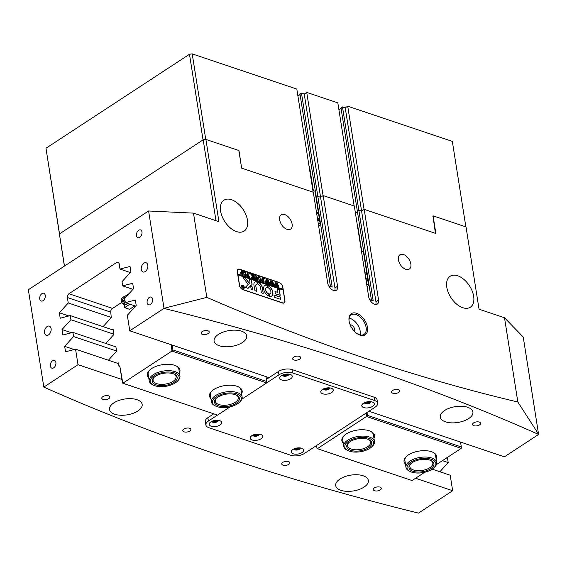 <?xml version="1.0" encoding="UTF-8"?>
<svg xmlns="http://www.w3.org/2000/svg" width="567" height="567" viewBox="0 0 567 567"><rect width="100%" height="100%" fill="white"/><g stroke="black" fill="none" stroke-linecap="round" stroke-linejoin="round"><path stroke-width="0.85" d="M349.109 321.113A12.637 7.513 -123.2 0 1 348.988 320.142A12.637 7.513 -123.2 0 1 356.983 313.445A12.637 7.513 -123.2 0 1 367.487 327.301A12.637 7.513 -123.2 0 1 358.301 334.367A12.637 7.513 -123.2 0 1 349.109 321.113M357.968 334.176A11.659 6.939 56.8 0 0 364.028 334.395A11.659 6.939 56.8 0 0 366.126 327.492A11.659 6.939 56.8 0 0 359.995 316.889A11.659 6.939 56.8 0 0 351.257 314.883A11.659 6.939 56.8 0 0 349.024 320.525M354.467 331.404A4.082 2.431 56.8 0 0 354.729 329.484A4.082 2.431 56.8 0 0 350.172 324.841M360.208 334.969A11.659 6.939 56.8 0 0 360.243 331.341A11.659 6.939 56.8 0 0 349.194 318.151M473.856 425.689A4.082 1.977 171 0 0 478.364 425.477A4.082 1.977 171 0 0 480.632 423.251A4.082 1.977 171 0 0 479.349 422.089A4.082 1.977 171 0 0 474.841 422.302A4.082 1.977 171 0 0 472.573 424.527A4.082 1.977 171 0 0 473.856 425.689M392.846 393.25A4.082 1.977 171 0 0 397.354 393.037A4.082 1.977 171 0 0 399.629 390.819A4.082 1.977 171 0 0 398.339 389.657A4.082 1.977 171 0 0 393.831 389.869A4.082 1.977 171 0 0 391.563 392.095A4.082 1.977 171 0 0 392.846 393.25M293.89 359.96A4.082 1.977 171 0 0 298.391 359.747A4.082 1.977 171 0 0 300.666 357.522A4.082 1.977 171 0 0 299.376 356.367A4.082 1.977 171 0 0 294.868 356.572A4.082 1.977 171 0 0 292.6 358.798A4.082 1.977 171 0 0 293.89 359.96M202.419 334.374A4.082 1.977 171 0 0 206.927 334.161A4.082 1.977 171 0 0 209.195 331.936A4.082 1.977 171 0 0 207.912 330.774A4.082 1.977 171 0 0 203.404 330.986A4.082 1.977 171 0 0 201.136 333.212A4.082 1.977 171 0 0 202.419 334.374M374.525 490.746A4.082 1.977 171 0 0 379.025 490.533A4.082 1.977 171 0 0 381.3 488.307A4.082 1.977 171 0 0 380.01 487.145A4.082 1.977 171 0 0 375.51 487.358A4.082 1.977 171 0 0 373.235 489.583A4.082 1.977 171 0 0 374.525 490.746M283.053 465.153A4.082 1.977 171 0 0 287.561 464.947A4.082 1.977 171 0 0 289.836 462.722A4.082 1.977 171 0 0 288.546 461.559A4.082 1.977 171 0 0 284.039 461.772A4.082 1.977 171 0 0 281.771 463.997A4.082 1.977 171 0 0 283.053 465.153M184.098 431.863A4.082 1.977 171 0 0 188.598 431.65A4.082 1.977 171 0 0 190.873 429.425A4.082 1.977 171 0 0 189.584 428.269A4.082 1.977 171 0 0 185.076 428.482A4.082 1.977 171 0 0 182.808 430.707A4.082 1.977 171 0 0 184.098 431.863M103.088 399.43A4.082 1.977 171 0 0 107.588 399.218A4.082 1.977 171 0 0 109.863 396.992A4.082 1.977 171 0 0 108.573 395.83A4.082 1.977 171 0 0 104.073 396.042A4.082 1.977 171 0 0 101.798 398.268A4.082 1.977 171 0 0 103.088 399.43M51.094 328.584A4.862 3.119 -71.4 0 0 49.372 326.117A4.862 3.119 -71.4 0 0 45.821 327.854A4.862 3.119 -71.4 0 0 44.559 332.864A4.862 3.119 -71.4 0 0 46.274 335.331A4.862 3.119 -71.4 0 0 49.825 333.594A4.862 3.119 -71.4 0 0 51.094 328.584M147.817 265.243A4.862 3.119 -71.4 0 0 146.095 262.776A4.862 3.119 -71.4 0 0 142.544 264.505A4.862 3.119 -71.4 0 0 141.282 269.523A4.862 3.119 -71.4 0 0 142.997 271.983A4.862 3.119 -71.4 0 0 146.548 270.253A4.862 3.119 -71.4 0 0 147.817 265.243M55.885 362.504A4.082 2.615 -71.4 0 0 54.446 360.435A4.082 2.615 -71.4 0 0 51.462 361.888A4.082 2.615 -71.4 0 0 50.399 366.098A4.082 2.615 -71.4 0 0 51.845 368.174A4.082 2.615 -71.4 0 0 54.829 366.714A4.082 2.615 -71.4 0 0 55.885 362.504M45.254 295.35A4.082 2.615 -71.4 0 0 43.808 293.281A4.082 2.615 -71.4 0 0 40.824 294.734A4.082 2.615 -71.4 0 0 39.761 298.944A4.082 2.615 -71.4 0 0 41.207 301.013A4.082 2.615 -71.4 0 0 44.191 299.56A4.082 2.615 -71.4 0 0 45.254 295.35M141.977 232.002A4.082 2.615 -71.4 0 0 140.531 229.933A4.082 2.615 -71.4 0 0 137.547 231.386A4.082 2.615 -71.4 0 0 136.484 235.603A4.082 2.615 -71.4 0 0 137.93 237.672A4.082 2.615 -71.4 0 0 140.914 236.212A4.082 2.615 -71.4 0 0 141.977 232.002M152.608 299.163A4.082 2.615 -71.4 0 0 151.169 297.094A4.082 2.615 -71.4 0 0 148.185 298.547A4.082 2.615 -71.4 0 0 147.122 302.757A4.082 2.615 -71.4 0 0 148.561 304.826A4.082 2.615 -71.4 0 0 151.545 303.373A4.082 2.615 -71.4 0 0 152.608 299.163M294.861 448.525A2.431 1.177 171 0 0 295.294 448.731A2.431 1.177 171 0 0 299.156 447.845M212.859 420.934A2.431 1.177 171 0 0 213.291 421.146A2.431 1.177 171 0 0 217.161 420.253M283.443 374.716A2.431 1.177 171 0 0 283.876 374.922A2.431 1.177 171 0 0 287.738 374.036M365.439 402.301A2.431 1.177 171 0 0 365.871 402.513A2.431 1.177 171 0 0 369.734 401.62M253.86 434.733A2.431 1.177 171 0 0 254.292 434.939A2.431 1.177 171 0 0 258.155 434.046M324.437 388.508A2.431 1.177 171 0 0 324.877 388.721A2.431 1.177 171 0 0 328.74 387.828M247.46 220.166A18.463 10.986 56.8 0 0 237.75 203.376A18.463 10.986 56.8 0 0 223.915 200.201A18.463 10.986 56.8 0 0 220.598 211.13A18.463 10.986 56.8 0 0 230.308 227.913A18.463 10.986 56.8 0 0 244.143 231.095A18.463 10.986 56.8 0 0 247.46 220.166M473.658 296.257A18.463 10.986 56.8 0 0 463.948 279.474A18.463 10.986 56.8 0 0 450.113 276.292A18.463 10.986 56.8 0 0 446.796 287.221A18.463 10.986 56.8 0 0 456.506 304.011A18.463 10.986 56.8 0 0 470.341 307.186A18.463 10.986 56.8 0 0 473.658 296.257M356.324 212.419A3.884 1.885 -9 0 1 355.389 212.901A3.884 1.885 171 0 0 356.324 212.419A3.884 1.885 171 0 0 357.345 211.122A3.884 1.885 -9 0 1 356.324 212.419M410.862 264.009A8.555 5.089 56.8 0 0 406.369 256.234A8.555 5.089 56.8 0 0 399.955 254.76A8.555 5.089 56.8 0 0 398.424 259.821A8.555 5.089 56.8 0 0 402.917 267.596A8.555 5.089 56.8 0 0 409.331 269.07A8.555 5.089 56.8 0 0 410.862 264.009M292.111 224.057A8.555 5.089 56.8 0 0 287.611 216.282A8.555 5.089 56.8 0 0 281.204 214.808A8.555 5.089 56.8 0 0 279.666 219.876A8.555 5.089 56.8 0 0 284.166 227.65A8.555 5.089 56.8 0 0 290.573 229.118A8.555 5.089 56.8 0 0 292.111 224.057M340.923 490.327A16.521 8.009 171 0 0 359.159 489.47A16.521 8.009 171 0 0 368.352 480.462A16.521 8.009 171 0 0 363.142 475.77A16.521 8.009 171 0 0 344.906 476.627A16.521 8.009 171 0 0 335.714 485.636A16.521 8.009 171 0 0 340.923 490.327M114.725 414.229A16.521 8.009 171 0 0 132.962 413.371A16.521 8.009 171 0 0 142.154 404.363A16.521 8.009 171 0 0 136.945 399.678A16.521 8.009 171 0 0 118.709 400.529A16.521 8.009 171 0 0 109.516 409.537A16.521 8.009 171 0 0 114.725 414.229M445.485 421.841A16.521 8.009 171 0 0 463.728 420.99A16.521 8.009 171 0 0 472.913 411.982A16.521 8.009 171 0 0 467.711 407.29A16.521 8.009 171 0 0 449.468 408.148A16.521 8.009 171 0 0 440.283 417.156A16.521 8.009 171 0 0 445.485 421.841M219.287 345.75A16.521 8.009 171 0 0 237.53 344.892A16.521 8.009 171 0 0 246.716 335.884A16.521 8.009 171 0 0 241.514 331.192A16.521 8.009 171 0 0 223.27 332.049A16.521 8.009 171 0 0 214.085 341.058A16.521 8.009 171 0 0 219.287 345.75M164.012 308.292L163.969 308.398A2429.552 1178.07 -9 0 1 360.492 365.389A2429.552 1178.07 -9 0 1 538.607 434.435L523.235 337.025L504.502 317.761L517.841 402.01C466.754 389.933 415.342 375.191 363.617 357.784C311.567 340.264 259.303 320.128 206.82 297.377L193.482 213.128L148.597 210.988L164.012 308.292L206.82 297.377M121.898 379.451L78.019 364.687L43.829 387.084A2429.552 1178.07 171 0 0 221.945 456.13A2429.552 1178.07 171 0 0 418.467 513.121L452.657 490.724L415.568 478.25M43.829 387.084L28.35 289.737L148.597 210.988M110.841 312.155L67.381 297.533L68.246 302.969L59.351 312.764L60.208 318.2L70.244 315.599L113.244 330.065M67.381 297.533A2.913 1.871 108.6 0 1 68.94 293.734L116.781 262.401A2.913 1.871 108.6 0 1 118.106 262.16A2.913 1.871 108.6 0 1 119.141 263.634L119.998 269.07L130.318 272.543M163.969 308.398L129.779 330.795L127.32 315.28L136.215 305.493L135.35 300.049L125.321 302.65L124.662 298.49L133.557 288.702L132.692 283.259L122.663 285.86L122.004 281.707L130.899 271.912L130.034 266.469L119.998 269.07M78.019 364.687L75.56 349.18L118.56 363.645M70.244 315.599L70.903 319.76L62.009 329.555L62.866 334.991L72.902 332.39L73.561 336.55L64.666 346.345L65.531 351.781L75.56 349.18M446.413 458.051L447.54 458.427L448.199 462.587L439.879 471.744M432.203 469.164L450.198 475.217L452.657 490.724M538.607 434.435L504.417 456.832L368.904 411.238M330.455 286.441L316.343 197.33A3.884 1.885 -9 0 1 316.088 197.94A3.884 1.885 171 0 0 316.343 197.33L317.832 196.359L320.589 197.288L334.948 287.951L337.556 286.236A6.804 4.047 -123.2 0 1 336.337 290.261A6.804 4.047 -123.2 0 1 331.241 289.092A6.804 4.047 -123.2 0 1 327.662 282.912L313.303 192.248L241.627 168.13L238.835 150.503L205.899 139.425L218.926 221.69L193.482 213.128M64.39 266.136L59.4 233.965L64.482 266.072M242.945 289.694L282.529 303.012A4.082 2.431 56.8 0 0 284.209 302.898A4.082 2.431 56.8 0 0 284.939 300.482L282.813 287.051A4.082 2.431 56.8 0 0 279.29 282.529L239.699 269.212A4.082 2.431 56.8 0 0 238.027 269.325A4.082 2.431 56.8 0 0 237.29 271.735L239.416 285.173A4.082 2.431 56.8 0 0 242.945 289.694M504.502 317.761L479.051 309.199L466.024 226.935L433.082 215.85L435.874 233.484L364.198 209.365L378.558 300.028L375.942 301.743L361.583 211.08L358.826 210.151L357.345 211.122L358.826 210.151L373.185 300.815L369.663 299.631M337.556 286.236L323.197 195.572L354.304 206.041L368.663 296.704A6.804 4.047 56.8 0 0 372.243 302.884A6.804 4.047 56.8 0 0 377.338 304.054A6.804 4.047 56.8 0 0 378.558 300.028M328.669 285.839L332.191 287.022L317.832 196.359L316.343 197.33L299.993 94.079A3.884 1.885 -9 0 1 298.972 95.376A3.884 1.885 -9 0 1 297.902 95.908M304.231 94.03L320.589 197.288L317.832 196.359L301.474 93.108L304.231 94.03L306.719 92.407L323.07 195.658L320.589 197.288L323.197 195.572M364.198 209.365L361.583 211.08L364.071 209.457L347.713 106.199L345.232 107.829L342.475 106.901L358.826 210.151L361.583 211.08L345.232 107.829M215.984 220.705L203.177 139.801L59.4 233.965M203.177 139.801L205.899 139.425M70.903 319.76L113.903 334.225M68.246 302.969L111.238 317.435M72.902 332.39L115.902 346.855M73.561 336.55L116.561 351.016M442.444 460.652L448.199 462.587M122.663 285.86L132.983 289.333M125.321 302.65L135.641 306.123M129.779 330.795L269.027 377.643M517.841 402.01L538.65 434.329M432.706 216.098L433.082 215.85M64.666 346.345L74.171 349.541M62.009 329.555L71.513 332.751M59.351 312.764L68.855 315.961M375.744 304.472A6.804 4.047 56.8 0 0 375.942 301.743M371.456 300.234L340.987 107.872L342.475 106.901M334.948 287.951A6.804 4.047 -123.2 0 1 334.743 290.68M210.917 398.644A16.521 8.009 -9 0 1 211.576 391.301A16.521 8.009 -9 0 1 213.837 389.494A16.521 8.009 -9 0 1 238.735 386.999A16.521 8.009 -9 0 1 241.634 393.781M215.545 406.022A14.579 7.066 171 0 0 232.201 406.256A14.579 7.066 171 0 0 239.508 402.23A14.579 7.066 171 0 0 237.8 394.256A14.579 7.066 171 0 0 221.633 394.249A14.579 7.066 171 0 0 215.545 406.022L214.659 405.568A15.55 7.541 -9 0 1 211.427 401.847A15.55 7.541 -9 0 1 221.151 393.009A15.55 7.541 -9 0 1 242.137 396.985L241.074 390.266A15.55 7.541 171 0 0 238.275 386.779M148.717 377.714A16.521 8.009 -9 0 1 149.376 370.379A16.521 8.009 -9 0 1 151.63 368.571A16.521 8.009 -9 0 1 176.535 366.076A16.521 8.009 -9 0 1 179.427 372.852M153.345 385.092A14.579 7.066 171 0 0 163.154 386.609A14.579 7.066 171 0 0 177.308 381.3A14.579 7.066 171 0 0 166.266 372.044A14.579 7.066 171 0 0 152.091 377.381A14.579 7.066 171 0 0 153.345 385.092L152.452 384.639A15.55 7.541 -9 0 1 149.22 380.918A15.55 7.541 -9 0 1 166.237 370.719A15.55 7.541 -9 0 1 179.937 376.056L178.874 369.337A15.55 7.541 171 0 0 176.068 365.85M121.288 302.7L111.508 309.107L110.678 311.134L111.274 317.648L103.074 326.649M117.241 363.199L118.439 362.887L118.978 366.289L119.864 366.587M114.584 346.416L115.781 346.097L116.596 351.228L108.389 360.222M111.919 329.625L113.124 329.307L113.932 334.438L105.731 343.432M118.978 366.289L119.765 365.779L122.819 383.235L171.964 351.051L171.255 344.743M122.819 383.235L217.537 415.101L230.202 406.808M172.134 345.041L172.907 349.924L266.781 381.506L266.681 382.916L241.854 399.175M266.681 382.916L171.964 351.051M122.5 383.072L119.765 365.779M266.781 381.506L266.008 376.623M211.952 390.947A15.55 7.541 171 0 0 210.364 395.128L211.427 401.847M149.745 370.017A15.55 7.541 171 0 0 148.157 374.206L149.22 380.918M172.907 349.924L172.17 350.541M343.241 443.16A16.521 8.009 -9 0 1 343.9 435.817A16.521 8.009 -9 0 1 346.161 434.01A16.521 8.009 -9 0 1 371.066 431.515A16.521 8.009 -9 0 1 373.958 438.298M344.275 435.463A15.55 7.541 171 0 0 342.688 439.645L343.751 446.364A15.55 7.541 -9 0 1 347.968 440.013A15.55 7.541 -9 0 1 364.283 436.136A15.55 7.541 -9 0 1 374.468 441.502A15.55 7.541 -9 0 1 372.54 446.038L371.839 446.746A14.579 7.066 171 0 0 367.827 438A14.579 7.066 171 0 0 348.797 441.098A14.579 7.066 171 0 0 347.869 450.538A14.579 7.066 171 0 0 369.684 448.44A14.579 7.066 171 0 0 371.839 446.746M405.448 464.089A16.521 8.009 -9 0 1 406.107 456.747A16.521 8.009 -9 0 1 408.368 454.94A16.521 8.009 -9 0 1 433.266 452.445A16.521 8.009 -9 0 1 436.165 459.22M406.482 456.385A15.55 7.541 171 0 0 404.895 460.574L405.958 467.293A15.55 7.541 -9 0 1 419.537 457.512A15.55 7.541 -9 0 1 436.533 461.857A15.55 7.541 -9 0 1 436.668 462.424A15.55 7.541 -9 0 1 434.747 466.96L434.038 467.669A14.579 7.066 171 0 0 435.711 462.885A14.579 7.066 171 0 0 419.226 458.916A14.579 7.066 171 0 0 407.177 468.512A14.579 7.066 171 0 0 410.076 471.468A14.579 7.066 171 0 0 434.038 467.669M366.984 412.5L367.437 415.37L461.311 446.945L461.212 448.355L436.384 464.621M424.733 472.247L412.067 480.547L317.35 448.681L366.495 416.49L366.225 412.989M461.212 448.355L366.495 416.49M461.311 446.945L460.539 442.069M316.556 445.52L317.031 448.511L316.528 445.542M374.468 441.502L373.405 434.783A15.55 7.541 171 0 0 370.598 431.296M436.668 462.424L435.605 455.712A15.55 7.541 171 0 0 432.805 452.218M367.437 415.37L366.7 415.987M372.632 406.341A6.315 3.062 171 0 0 372.966 402.301A6.315 3.062 171 0 0 363.44 403.25A6.315 3.062 171 0 0 362.582 403.945A6.315 3.062 171 0 0 364.361 407.744A6.315 3.062 171 0 0 372.632 406.341M364.368 402.733A3.303 1.602 171 0 0 366.573 403.853A3.303 1.602 171 0 0 370.031 403.002A3.303 1.602 171 0 0 370.889 401.705M364.68 402.591A3.303 1.602 171 0 0 369.911 402.251A3.303 1.602 171 0 0 370.556 401.663M290.637 378.756A6.315 3.062 171 0 0 290.97 374.716A6.315 3.062 171 0 0 281.445 375.666A6.315 3.062 171 0 0 280.58 376.36A6.315 3.062 171 0 0 282.359 380.159A6.315 3.062 171 0 0 290.637 378.756M282.373 375.148A3.303 1.602 171 0 0 284.577 376.268A3.303 1.602 171 0 0 288.029 375.418A3.303 1.602 171 0 0 288.894 374.121M282.678 375.007A3.303 1.602 171 0 0 287.916 374.667A3.303 1.602 171 0 0 288.553 374.078M331.631 392.548A6.315 3.062 171 0 0 331.964 388.508A6.315 3.062 171 0 0 322.446 389.458A6.315 3.062 171 0 0 321.581 390.153A6.315 3.062 171 0 0 323.36 393.952A6.315 3.062 171 0 0 331.631 392.548M323.367 388.941A3.303 1.602 171 0 0 325.578 390.061A3.303 1.602 171 0 0 329.03 389.21A3.303 1.602 171 0 0 329.895 387.913M323.679 388.799A3.303 1.602 171 0 0 328.91 388.459A3.303 1.602 171 0 0 329.555 387.871M302.048 452.565A6.315 3.062 171 0 0 302.381 448.525A6.315 3.062 171 0 0 292.863 449.475A6.315 3.062 171 0 0 291.998 450.17A6.315 3.062 171 0 0 293.777 453.969A6.315 3.062 171 0 0 302.048 452.565M293.784 448.958A3.303 1.602 171 0 0 295.995 450.078A3.303 1.602 171 0 0 299.447 449.227A3.303 1.602 171 0 0 300.312 447.93M294.096 448.816A3.303 1.602 171 0 0 299.326 448.476A3.303 1.602 171 0 0 299.971 447.887M220.053 424.981A6.315 3.062 171 0 0 220.386 420.934A6.315 3.062 171 0 0 210.867 421.891A6.315 3.062 171 0 0 210.003 422.585A6.315 3.062 171 0 0 211.782 426.384A6.315 3.062 171 0 0 220.053 424.981M211.789 421.373A3.303 1.602 171 0 0 213.993 422.493A3.303 1.602 171 0 0 217.452 421.642A3.303 1.602 171 0 0 218.316 420.338M212.101 421.231A3.303 1.602 171 0 0 217.331 420.884A3.303 1.602 171 0 0 217.976 420.303M261.054 438.773A6.315 3.062 171 0 0 261.387 434.733A6.315 3.062 171 0 0 251.861 435.683A6.315 3.062 171 0 0 251.004 436.377A6.315 3.062 171 0 0 252.776 440.176A6.315 3.062 171 0 0 261.054 438.773M252.79 435.165A3.303 1.602 171 0 0 254.994 436.285A3.303 1.602 171 0 0 258.453 435.435A3.303 1.602 171 0 0 259.31 434.131M253.095 435.024A3.303 1.602 171 0 0 258.332 434.683A3.303 1.602 171 0 0 258.977 434.095M217.508 415.087L208.394 421.061A9.717 4.713 171 0 0 205.864 424.959A9.717 4.713 171 0 0 208.925 427.716L290.921 455.301A9.717 4.713 171 0 0 304.529 453.402L375.106 407.177A9.717 4.713 171 0 0 377.636 403.279L377.105 399.919A9.717 4.713 171 0 0 374.043 397.162L292.048 369.578A9.717 4.713 171 0 0 278.44 371.477L266.433 379.337M377.636 403.279A9.717 4.713 171 0 0 374.574 400.515L292.579 372.93A9.717 4.713 171 0 0 278.971 374.837L266.703 382.874M213.766 413.832L207.862 417.702A9.717 4.713 171 0 0 205.332 421.6L205.864 424.959M357.571 226.665A1.942 0.943 -9 0 1 357.947 227.112L361.781 251.316M365.098 274.18A0.971 0.581 56.8 0 0 365.977 274.506A0.971 0.581 56.8 0 0 366.154 273.925A0.971 0.581 56.8 0 0 365.644 273.046A0.971 0.581 56.8 0 0 364.914 272.876A0.971 0.581 56.8 0 0 364.893 272.89M363.475 252.244A3.501 1.694 171 0 0 363.468 252.053A3.501 1.694 171 0 0 363.419 251.868L361.455 251.209M367.055 286.562A3.501 1.694 171 0 0 368.656 284.79A3.501 1.694 171 0 0 368.6 284.606L363.419 251.868M366.162 280.892L366.658 281.352L367.607 280.984L367.373 279.531L365.793 278.603M368.6 284.606L366.643 283.947M365.814 278.702L366.197 278.447M366.076 280.382L367.373 279.531M129.907 304.195L124.627 307.654L124.102 304.337M134.854 305.861L129.574 309.32L124.627 307.654M124.379 296.697L129.099 293.607M124.279 299.567A1.46 0.936 108.6 0 0 124.01 299.922L123.726 301.318A1.46 0.936 108.6 0 1 123.741 300.623A1.46 0.936 108.6 0 1 124.01 299.922L124.265 299.496M122.458 301.573L122.181 300.149L123.011 298.745L124.123 298.766L124.4 300.184L123.563 301.587L122.458 301.573M127.561 303.409A3.693 2.367 108.6 0 1 124.938 304.621L122.465 303.784A3.693 2.367 108.6 0 0 125.264 302.317M123.592 300.623L122.181 300.149M124.194 299.142L123.011 298.745M242.825 288.341A1.751 1.042 56.8 0 0 243.718 288.362A1.751 1.042 56.8 0 0 243.782 288.32M241.62 286.385A1.751 1.042 56.8 0 0 242.541 287.979A1.751 1.042 56.8 0 0 243.853 288.277A1.751 1.042 56.8 0 0 244.164 287.242A1.751 1.042 56.8 0 0 243.243 285.655A1.751 1.042 56.8 0 0 241.932 285.35A1.751 1.042 56.8 0 0 241.62 286.385M244.306 287.292A1.942 1.155 56.8 0 0 243.286 285.52A1.942 1.155 56.8 0 0 241.825 285.187A1.942 1.155 56.8 0 0 241.478 286.342A1.942 1.155 56.8 0 0 242.499 288.107A1.942 1.155 56.8 0 0 243.959 288.44A1.942 1.155 56.8 0 0 244.306 287.292M242.825 285.378A1.942 1.155 56.8 0 0 241.762 285.236M243.016 277.398L248.155 284.485L245.419 287.263L247.722 288.284A0.971 0.581 56.8 0 0 248.119 288.256A0.971 0.581 56.8 0 0 248.176 288.213L251.961 284.535A0.971 0.581 56.8 0 0 252.081 284.003L251.28 279.942L249.544 279.396L249.969 282.472L249.331 283.344L245.631 278.305A0.971 0.581 56.8 0 0 245.064 277.851L243.016 277.398M263.683 289.198A6.315 3.756 56.8 0 0 268.737 296.045L268.404 293.699A3.593 2.14 -123.2 0 1 265.661 289.865A3.593 2.14 -123.2 0 1 266.306 287.738A3.593 2.14 -123.2 0 1 267.426 287.547L267.014 285.173A6.315 3.756 56.8 0 0 264.817 285.463A6.315 3.756 56.8 0 0 263.683 289.198M268.765 296.052L268.269 293.784A3.593 2.14 -123.2 0 1 265.526 289.95A3.593 2.14 -123.2 0 1 266.171 287.823A3.593 2.14 -123.2 0 1 266.242 287.781M255.646 275.59L254.874 276.731L255.689 279.162L254.555 278.78L254.852 275.434L255.639 275.442L256.964 276.639L257.992 279.935L256.631 279.481L256.709 277.235L255.646 275.59L254.937 275.668M254.555 278.78L254.916 278.624M256.631 279.481L256.986 279.354M252.024 277.419L252.854 276.59L250.423 273.733L251.904 274.23L253.258 276.519L252.499 274.435L253.853 274.889L253.499 275.002L253.903 277.901L254.47 278.751L253.109 278.298L253.272 276.583L252.287 277.568L252.584 278.121L251.408 277.724L252.024 277.419L251.387 277.61M251.918 274.336L251.783 274.903L253.258 276.519M253.853 274.889L253.385 275.519L254.002 278.312M253.073 278.312L253.456 277.752M249.388 273.769L249.735 273.45L249.841 274.095L249.515 273.684M249.608 273.535L249.841 274.095M249.508 276.306L249.586 277.107L246.928 276.214L246.751 275.378L248.027 276.434L246.992 272.578L248.346 273.032L247.985 273.159L248.481 276.583L249.189 276.788L249.423 276.356M248.346 273.032L247.871 273.663L248.481 276.583M248.353 276.668L249.062 276.873L249.416 276.271M246.305 274.187L246.014 275.491L245.008 275.619L243.144 273.138L243.548 271.713L244.412 271.664L246.305 274.187L245.837 275.612M282.997 289.978L283.018 289.184L237.779 273.967L237.311 271.862M283.018 289.184L282.671 287.008A3.884 2.311 56.8 0 0 279.311 282.699L239.728 269.382A3.884 2.311 56.8 0 0 238.133 269.488A3.884 2.311 56.8 0 0 237.431 271.784M240.571 273.081L241.429 272.387L241.996 272.642L241.258 270.65L242.612 271.104L242.272 271.65L243.222 274.967L242.024 274.563L240.571 273.081M240.769 272.387L241.868 272.727M242.612 271.104L242.137 271.735L242.796 274.598M258.254 276.724L259.055 276.717L260.94 279.24L260.785 280.459L259.771 280.587L257.914 278.106L258.318 276.682L259.183 276.632L261.075 279.155L260.671 280.545M261.784 280.396L263.294 281.565L263.031 279.907L262.032 280.077L261.834 278.844L263.003 279.744L262.259 277.717L263.612 278.17L263.272 278.716L264.222 282.033L261.876 281.239L261.706 280.445M262.443 279.708L262.124 280.105M263.612 278.17L263.138 278.801L263.754 281.586M263.882 278.645L264.236 278.326L264.335 278.971L264.016 278.56M264.102 278.418L264.335 278.971M266.419 282.671L265.462 282.345L266.256 279.014L267.426 281.579L267.837 279.538L269.906 283.947L268.708 283.543L267.787 280.389L267.631 282.068L268.446 283.457L267.192 283.032L266.341 279.928L266.313 282.735M270.976 284.202L270.02 283.883L270.82 280.545L271.99 283.11L272.394 281.076L274.463 285.477L273.266 285.073L272.351 281.919L272.188 283.599L273.01 284.988L271.756 284.563L270.898 281.466L270.877 284.273M275.541 285.74L274.584 285.414L275.385 282.082L276.554 284.648L276.958 282.607L279.028 287.015L277.83 286.611L276.909 283.457L276.753 285.137L277.575 286.526L276.313 286.101L275.463 282.997L275.434 285.803M237.793 274.889L283.153 290.028L284.797 300.439A3.884 2.311 56.8 0 1 284.102 302.735L283.486 303.139M237.913 274.811L239.558 285.215A3.884 2.311 56.8 0 0 242.917 289.524L282.508 302.842A3.884 2.311 56.8 0 0 284.102 302.735M273.911 294.868L274.279 297.214L280.19 299.206A0.971 0.581 56.8 0 0 280.587 299.178A0.971 0.581 56.8 0 0 280.764 298.603L280.353 297.03L273.769 294.946M277.908 292.395L274.967 291.601L275.484 293.805L280.183 295.343L279.333 289.574L277.49 288.759L277.908 292.395L274.967 291.537M258.042 284.28A2.913 1.736 -123.2 0 1 260.536 287.504L261.352 292.671L263.194 293.486L262.514 288.171A5.635 3.352 56.8 0 0 257.673 281.934L258.042 284.28M269.127 293.94L269.538 296.314A6.315 3.756 56.8 0 0 271.735 296.031A6.315 3.756 56.8 0 0 272.451 290.722A6.315 3.756 56.8 0 0 267.815 285.442L268.148 287.788A3.593 2.14 -123.2 0 1 270.679 290.814A3.593 2.14 -123.2 0 1 270.246 293.756A3.593 2.14 -123.2 0 1 269.127 293.94L269.006 294.018A3.593 2.14 -123.2 0 0 270.112 293.841L270.246 293.756M252.875 290.013L252.57 287.079L250.635 286.278L251.238 289.461L252.875 290.013L252.443 287.171L250.593 286.356M255.937 285.959A2.913 1.736 -123.2 0 1 256.461 284.23A2.913 1.736 -123.2 0 1 257.312 284.067L256.894 281.693A5.635 3.352 56.8 0 0 254.973 281.955A5.635 3.352 56.8 0 0 253.959 285.293L254.98 290.722L256.759 291.133L255.809 286.044A2.913 1.736 -123.2 0 1 256.334 284.322A2.913 1.736 -123.2 0 1 256.397 284.28M242.343 286.193L243.165 286.93L242.811 285.988L243.463 286.207L243.753 288.057L242.449 287.185L242.343 286.193M243.463 286.207L243.03 286.193M256.631 291.275L255.809 286.044M257.29 284.067L256.766 281.778A5.635 3.352 56.8 0 0 254.909 282.005M267.411 287.547L266.88 285.258A6.315 3.756 56.8 0 0 264.746 285.506M271.671 296.073A6.315 3.756 56.8 0 0 272.302 290.751A6.315 3.756 56.8 0 0 267.681 285.527L267.659 285.52M263.201 293.486L262.386 288.256A5.635 3.352 56.8 0 0 257.538 282.019L257.673 281.934M280.091 295.357L279.198 289.659L277.49 288.759M243.016 277.291L244.937 277.936A0.971 0.581 56.8 0 1 245.504 278.39L249.331 283.344M248.176 288.213L251.833 284.62A0.971 0.581 56.8 0 0 251.954 284.088L251.351 280.282L249.636 279.389M280.516 299.213A0.971 0.581 56.8 0 0 280.63 298.689L280.218 297.115L273.776 294.953M243.888 288.483A1.942 1.155 56.8 0 0 244.186 287.448M241.868 285.399A1.751 1.042 56.8 0 0 241.804 285.435A1.751 1.042 56.8 0 0 241.471 286.264M242.187 285.91L242.86 286.952M243.179 287.859L243.165 286.93M243.42 287.965L243.286 286.271M243.052 287.816L242.704 287.249L243.108 286.987L242.577 287.334L242.981 287.072L242.577 287.334L242.988 287.852M282.89 289.276L237.658 274.059M241.549 270.877L242.364 271.154M240.706 272.429L241.301 272.472M241.606 272.592L240.975 273.315L241.478 272.684L240.975 273.315L242.152 274.534L242.024 272.791L241.606 272.592L241.11 273.23L242.286 274.449M243.484 271.756L244.412 271.664M244.285 271.749L246.177 274.272M244.313 271.912L243.548 273.329L244.894 275.555L245.66 275.321L245.766 274.024L245.192 272.443L243.845 271.898M244.108 274.924L245.66 275.321M243.548 273.329L244.235 274.839M244.448 271.827L243.675 273.244M246.836 275.86L247.559 276.271M247.425 276.356L248.027 276.434M247.283 272.805L248.098 273.081M249.062 276.873L249.282 276.356L249.062 276.873M249.395 276.597L249.445 277.057M250.593 273.925L251.762 274.315M252.776 274.655L253.612 274.938M253.279 278.312L253.321 277.837L253.279 278.312M252.287 277.568L253.272 276.583M251.259 277.695L251.897 277.504L251.259 277.695M254.789 275.484L255.639 275.442M255.511 275.527L256.964 276.639M256.837 276.724L257.425 279.084M257.298 279.17L257.723 279.871M255.519 275.675L254.746 276.816L255.263 278.794M259.084 276.88L258.311 278.298L259.665 280.523L260.43 280.289L260.536 278.992L259.962 277.412L258.616 276.866M258.878 279.892L260.43 280.289M258.311 278.298L259.006 279.807M259.211 276.795L258.446 278.213M261.649 280.488L262.571 281.324M262.443 281.409L263.294 281.565M262.315 279.793L261.989 280.19L262.315 279.793M261.798 278.957L262.415 279.545M262.287 279.63L263.003 279.744M262.528 277.936L263.364 278.22M267.426 281.579L266.384 279.056M267.702 279.623L269.502 283.507M269.375 283.592L269.757 283.925M267.631 282.068L267.787 280.389M266.022 282.309L266.341 279.928M271.99 283.11L270.948 280.587M272.266 281.161L274.067 285.038M273.932 285.123L274.322 285.456M272.188 283.599L272.351 281.919M270.587 283.84L270.898 281.466M275.378 282.21L276.554 284.648M276.824 282.692L278.624 286.576M278.496 286.661L278.879 286.994M276.753 285.137L276.909 283.457M275.144 285.378L275.463 282.997M410.076 471.468L409.183 471.014A15.55 7.541 -9 0 1 406.092 467.86A15.55 7.541 -9 0 1 405.958 467.293M433.812 463.26A12.637 6.124 -9 0 1 423.372 471.574A12.637 6.124 -9 0 1 409.076 468.136A12.637 6.124 -9 0 1 410.529 463.99A12.637 6.124 -9 0 1 431.296 460.695A12.637 6.124 -9 0 1 433.812 463.26M410.912 463.629A11.659 5.656 171 0 0 409.792 466.684A11.659 5.656 171 0 0 409.898 467.109A11.659 5.656 171 0 0 422.642 470.369A11.659 5.656 171 0 0 432.834 463.033A11.659 5.656 171 0 0 432.727 462.608A11.659 5.656 171 0 0 430.828 460.475M368.295 447.951A12.637 6.124 -9 0 1 351.802 450.637A12.637 6.124 -9 0 1 348.322 443.061A12.637 6.124 -9 0 1 350.193 441.587A12.637 6.124 -9 0 1 369.096 439.772A12.637 6.124 -9 0 1 368.295 447.951M348.705 442.699A11.659 5.656 171 0 0 347.592 445.754A11.659 5.656 171 0 0 355.226 449.773A11.659 5.656 171 0 0 367.466 446.867A11.659 5.656 171 0 0 370.627 442.104A11.659 5.656 171 0 0 368.621 439.545M347.869 450.538L346.983 450.085A15.55 7.541 -9 0 1 343.751 446.364M222.335 395.05A12.637 6.124 -9 0 1 236.772 395.256A12.637 6.124 -9 0 1 231.492 405.455A12.637 6.124 -9 0 1 217.487 405.455A12.637 6.124 -9 0 1 215.999 398.544A12.637 6.124 -9 0 1 222.335 395.05M216.381 398.183A11.659 5.656 171 0 0 215.262 401.238A11.659 5.656 171 0 0 231.01 404.221A11.659 5.656 171 0 0 238.303 397.587A11.659 5.656 171 0 0 236.297 395.029M242.137 396.985A15.55 7.541 -9 0 1 240.217 401.521L239.508 402.23M179.937 376.056A15.55 7.541 -9 0 1 178.017 380.592L177.308 381.3M163.367 385.638A12.637 6.124 -9 0 1 153.799 377.615A12.637 6.124 -9 0 1 166.06 373.015A12.637 6.124 -9 0 1 174.565 374.326A12.637 6.124 -9 0 1 175.65 381.01A12.637 6.124 -9 0 1 163.367 385.638M154.174 377.261A11.659 5.656 171 0 0 153.062 380.315A11.659 5.656 171 0 0 163.339 384.313A11.659 5.656 171 0 0 176.096 376.665A11.659 5.656 171 0 0 174.09 374.107M308.994 165.933A1.942 0.943 -9 0 1 309.525 166.457L313.36 190.661M316.677 213.525A0.971 0.581 56.8 0 0 317.555 213.851A0.971 0.581 56.8 0 0 317.733 213.27A0.971 0.581 56.8 0 0 317.222 212.391A0.971 0.581 56.8 0 0 316.492 212.221A0.971 0.581 56.8 0 0 316.471 212.235M315.054 191.589A3.501 1.694 171 0 0 315.046 191.398A3.501 1.694 171 0 0 314.997 191.214L312.885 190.505M318.633 225.907A3.501 1.694 171 0 0 320.235 224.135A3.501 1.694 171 0 0 320.185 223.951L314.997 191.214M317.74 220.237L318.243 220.698L319.186 220.329L318.952 218.876L317.378 217.948M320.185 223.951L318.222 223.292M317.392 218.047L317.782 217.792M317.655 219.727L318.952 218.876M338.896 109.7A3.884 1.885 171 0 0 339.973 109.169A3.884 1.885 171 0 0 340.987 107.872M306.719 92.407L337.819 102.868L354.148 205.984M313.154 192.192L296.817 89.076L192.206 53.879L205.757 139.439M241.563 167.719L238.99 150.687M241.677 167.641L242.208 168.328M301.474 93.108L299.993 94.079M347.713 106.199L452.331 141.396L465.868 226.885M59.436 233.937L45.97 148.249L189.484 54.262L192.206 53.879M434.988 233.186L435.357 232.803L432.954 215.935M45.97 148.249L59.528 233.88L203.043 139.886L189.484 54.262M68.94 293.734L112.571 308.405M119.02 263.152L116.781 262.401M374.574 400.515L374.043 397.162M292.579 372.93L292.048 369.578M278.971 374.837L278.44 371.477M208.394 421.061L207.862 417.702M125.179 297.923A3.204 2.055 -71.4 0 0 123.011 297.299A3.204 2.055 -71.4 0 0 121.175 300.134A3.204 2.055 -71.4 0 0 122.337 303.232A3.204 2.055 -71.4 0 0 125.094 301.205M125.888 297.143L124.818 296.789A3.693 2.367 108.6 0 1 125.64 297.413M368.656 284.79L363.468 252.053M124.818 296.789C123.06 296.506 121.799 297.625 121.055 300.156L122.465 303.784M238.133 269.488L237.509 269.892M320.235 224.135L315.046 191.398"/></g></svg>
